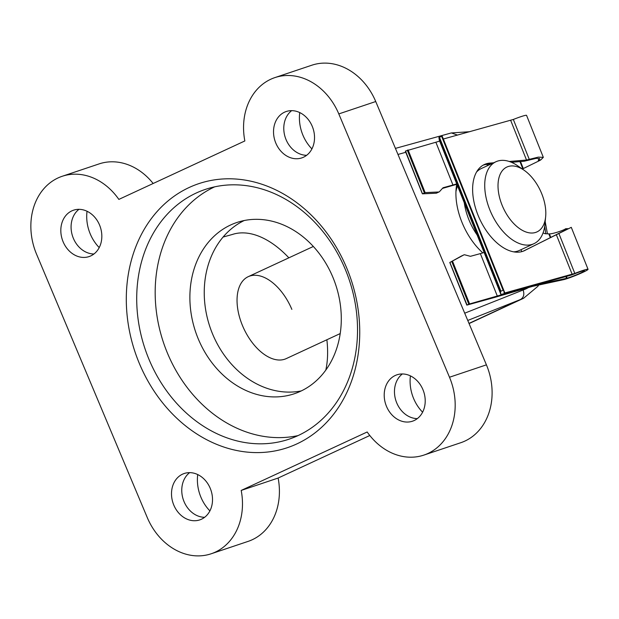 <?xml version="1.0" encoding="UTF-8"?>
<svg xmlns="http://www.w3.org/2000/svg" width="619" height="619" viewBox="0 0 619 619"><rect width="100%" height="100%" fill="white"/><g stroke="black" fill="none" stroke-linecap="round" stroke-linejoin="round"><path stroke-width="0.93" d="M493.714 162.782L490.821 163.029L488.174 164.252A47.508 27.205 65.1 0 0 483.099 165.188M490.821 163.029A47.508 27.205 65.1 0 0 484.391 164.515A47.508 27.205 65.1 0 0 477.922 214.925A47.508 27.205 65.1 0 0 524.378 250.703A47.508 27.205 65.1 0 0 525.593 250.076L568.149 228.682L565.673 228.728L566.068 229.726L567.793 228.999M511.441 162.31L524.1 161.25L536.085 158.371L539.652 158.549L538.244 160.066L538.646 161.056L540.704 159.965L543.327 157.35L538.275 157.133L526.521 160.035L509.259 161.482M443.336 139.012L513.337 119.459A14.252 1.106 -21.8 0 1 526.56 115.366L543.327 157.35M504.833 292.965L574.819 273.412A14.252 1.106 -21.8 0 1 588.05 269.319A14.252 1.106 -21.8 0 1 579.191 273.993A14.252 1.106 -21.8 0 1 564.219 279.525L532.533 286.38L494.705 297.414L466.927 305.097L468.8 304.169L535.18 285.15L567.089 278.194A10.391 0.805 158.2 0 0 578.007 274.163A10.391 0.805 158.2 0 0 584.468 270.751A10.391 0.805 158.2 0 0 574.943 273.683A7.126 0.557 -21.8 0 1 569.735 275.517L502.179 294.195A7.126 0.557 -21.8 0 1 500.864 294.373A7.126 0.557 -21.8 0 1 500.864 294.365L500.369 291.433L503.123 290.288L503.68 290.11L504.168 293.05L504.833 292.965L443.343 139.004M588.05 269.319L571.283 227.335L523.07 251.237M543.056 232.922L545.029 233.719L549.393 233.897C552.504 233.99 563.344 230.554 565.673 228.728M538.646 161.056L522.351 169.033M491.068 164.012L488.174 164.252M519.945 161.598L522.815 168.778M486.929 164.337L487.47 165.683M521.02 249.689L521.794 251.639M548.836 233.928L550.306 237.611M565.867 276.585L566.571 278.333M442.43 188.416L456.884 184.269M422.483 193.832L436.132 193.213A2.971 1.702 65.1 0 0 436.519 193.12L439.165 191.89A2.971 1.702 -114.9 0 1 438.778 191.983L425.137 192.602L422.483 193.832L405.546 151.028L435.869 142.231L452.953 185.011L443.312 187.681A2.971 1.702 65.1 0 0 443.158 187.735A2.971 1.702 65.1 0 0 442.833 187.975L439.49 191.65A2.971 1.702 -114.9 0 1 439.165 191.89M461.364 256.065A2.971 1.702 65.1 0 0 461.302 256.088A2.971 1.702 65.1 0 0 461.24 256.119L450.013 262.371L463.886 254.896A2.971 1.702 -114.9 0 1 463.948 254.858A2.971 1.702 -114.9 0 1 464.73 254.811L470.076 256.227A2.971 1.702 65.1 0 0 470.703 256.243L480.352 253.612L497.359 296.192M449.874 262.41L467.036 304.989M456.729 183.874L452.953 185.011M435.869 142.231L439.645 141.101M480.352 253.612L484.135 252.49M439.374 140.412L500.864 294.365L439.374 140.42A7.126 0.557 -21.8 0 1 439.374 140.42A7.126 0.557 -21.8 0 1 439.374 140.412L438.886 137.472L442.198 136.157L503.68 290.11L442.198 136.157M525.593 250.076L523.125 251.221M540.666 159.864L538.244 160.066M533.601 179.479A35.755 20.473 65.1 0 0 524.123 170.256A35.755 20.473 65.1 0 0 499.092 177.289A35.755 20.473 65.1 0 0 510.234 219.49A35.755 20.473 65.1 0 0 545.656 216.673A35.755 20.473 65.1 0 0 533.601 179.479M545.656 216.673L544.906 224.442A45.164 25.859 -114.9 0 1 533.926 243.693A45.164 25.859 -114.9 0 1 500.16 228.001A45.164 25.859 -114.9 0 1 495.912 161.76A45.164 25.859 -114.9 0 1 517.708 165.815L524.123 170.256M495.912 161.76L481.365 168.515A45.164 25.859 65.1 0 0 476.537 172.043M464.289 202.8A45.164 25.859 65.1 0 0 477.141 234.98M513.623 251.848A45.164 25.859 65.1 0 0 519.372 250.447L533.926 243.693M482.843 252.869A52.685 30.169 -114.9 0 1 462.408 223.397A52.685 30.169 -114.9 0 1 456.149 188.431A52.685 30.169 -114.9 0 1 456.737 184.315M464.707 313.191L523.109 290.009C524.587 294.365 523.713 297.53 520.486 299.511L467.755 320.449M346.57 267.648A139.244 113.927 71.5 0 1 296.903 443.885A139.244 113.927 71.5 0 1 139.468 363.74A139.244 113.927 71.5 0 1 189.135 187.503A139.244 113.927 71.5 0 1 346.57 267.648M149.164 359.763A131.715 107.768 -108.5 0 0 289.011 439.196A131.715 107.768 -108.5 0 0 345.077 268.87A131.715 107.768 -108.5 0 0 205.237 189.437A131.715 107.768 -108.5 0 0 149.164 359.763M209.903 510.892A37.635 30.788 71.5 0 1 200.951 497.289A37.635 30.788 71.5 0 1 197.724 474.572M99.218 247.585A37.635 30.788 71.5 0 1 90.266 233.974A37.635 30.788 71.5 0 1 87.039 211.265M422.607 412.208A37.635 30.788 71.5 0 1 413.654 398.605A37.635 30.788 71.5 0 1 410.42 375.888M311.922 148.9A37.635 30.788 71.5 0 1 302.97 135.298A37.635 30.788 71.5 0 1 299.735 112.581M214.638 186.853A131.715 107.768 -108.5 0 0 167.633 353.573A131.715 107.768 -108.5 0 0 298.072 435.59M332.759 276.964A90.32 73.893 71.5 0 1 294.311 393.754A90.32 73.893 71.5 0 1 198.42 339.289A90.32 73.893 71.5 0 1 236.868 222.492A90.32 73.893 71.5 0 1 332.759 276.964M244.196 220.534A90.32 73.893 -108.5 0 0 212.781 334.469A90.32 73.893 -108.5 0 0 301.337 390.899M291.665 110.646A24.458 20.017 -108.5 0 0 286.094 139.693A24.458 20.017 -108.5 0 0 306.645 155.307M312.216 126.253A24.458 20.017 71.5 0 1 301.809 157.891A24.458 20.017 71.5 0 1 275.834 143.136A24.458 20.017 71.5 0 1 286.249 111.505A24.458 20.017 71.5 0 1 312.216 126.253M402.35 373.961A24.458 20.017 -108.5 0 0 396.779 403.008A24.458 20.017 -108.5 0 0 417.33 418.614M422.901 389.568A24.458 20.017 71.5 0 1 412.494 421.199A24.458 20.017 71.5 0 1 386.519 406.443A24.458 20.017 71.5 0 1 396.934 374.812A24.458 20.017 71.5 0 1 422.901 389.568M78.961 209.33A24.458 20.017 -108.5 0 0 73.39 238.377A24.458 20.017 -108.5 0 0 93.941 253.991M99.52 224.937A24.458 20.017 71.5 0 1 89.105 256.576A24.458 20.017 71.5 0 1 63.13 241.82A24.458 20.017 71.5 0 1 73.545 210.189A24.458 20.017 71.5 0 1 99.52 224.937M189.646 472.637A24.458 20.017 -108.5 0 0 184.075 501.692A24.458 20.017 -108.5 0 0 204.626 517.298M210.205 488.252A24.458 20.017 71.5 0 1 199.79 519.883A24.458 20.017 71.5 0 1 173.815 505.127A24.458 20.017 71.5 0 1 184.23 473.496A24.458 20.017 71.5 0 1 210.205 488.252M291.858 309.384A45.164 25.859 65.1 0 0 248.227 276.678A45.164 25.859 65.1 0 0 242.617 325.904A45.164 25.859 65.1 0 0 286.241 358.61L340.226 333.564M469.001 323.404L520.486 299.511A90.32 51.725 -114.9 0 0 523.55 298.296L537.818 286.38L538.754 285.042M274.875 77.607A60.213 49.265 71.5 0 0 244.845 140.954L118.856 199.403A60.213 49.265 71.5 0 0 62.179 176.291A60.213 49.265 71.5 0 0 36.544 254.154L147.229 517.469A60.213 49.265 -108.5 0 0 211.156 553.781A60.213 49.265 -108.5 0 0 241.193 490.434L367.183 431.985A60.213 49.265 -108.5 0 0 423.86 455.097L460.791 442.709A60.213 49.265 -108.5 0 0 486.418 364.846L375.733 101.531A60.213 49.265 71.5 0 0 311.806 65.219L274.875 77.607A60.213 49.265 71.5 0 1 338.802 113.919L375.733 101.531M423.86 455.097A60.213 49.265 -108.5 0 0 449.495 377.234L338.802 113.919M457.518 185.855A45.164 25.859 65.1 0 0 455.94 191.735M325.803 370.108A90.32 51.725 65.1 0 0 326.871 339.761M288.864 257.829A90.32 51.725 65.1 0 0 232.28 234.493L223.08 237.038M369.806 435.505L278.124 478.046A60.213 49.265 -108.5 0 1 248.087 541.393L211.156 553.781M62.179 176.291L99.11 163.903A60.213 49.265 71.5 0 1 153.156 183.495M241.193 490.434L278.124 478.046M457.503 135.089L451.359 132.93L395.433 148.39M510.69 120.388L526.521 160.035M556.342 234.694L572.173 274.341M558.872 233.464L574.819 273.412M513.337 119.459L529.291 159.4M549.393 233.897L550.786 237.379M566.385 276.438L567.089 278.194M520.502 161.551L523.287 168.523M451.785 261.551L468.8 304.169M407.317 150.208L424.332 192.826M452.528 261.179L469.573 303.867M408.083 149.914L425.137 192.602M438.886 137.472L500.369 291.433M439.428 137.209L500.918 291.162M441.633 136.327L503.123 290.288M461.24 256.119L463.886 254.896M436.132 193.213L438.778 191.983M523.109 290.009A82.791 47.408 65.1 0 0 528.626 287.456M545.765 233.758A82.791 47.408 65.1 0 0 544.666 226.453M486.418 364.846L449.495 377.234M405.778 152.289L397.978 154.448M449.781 262.471L466.811 305.113M405.329 151.16L422.359 193.801M461.302 256.088L463.948 254.858M248.227 276.678L313.33 246.478M547.444 233.85L545.184 221.548M469.07 323.575L523.55 298.296M469.79 131.692L451.236 132.961"/></g></svg>
